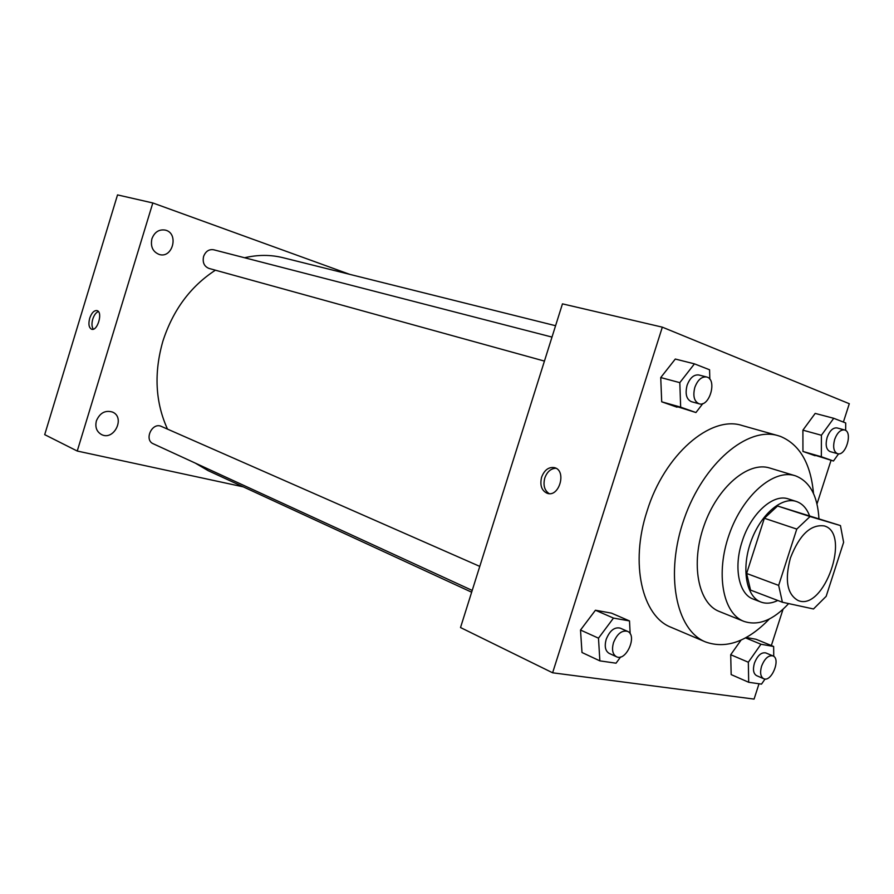 <?xml version="1.0" encoding="UTF-8"?>
<svg xmlns="http://www.w3.org/2000/svg" width="894" height="894" viewBox="0 0 894 894"><rect width="100%" height="100%" fill="white"/><g stroke="black" fill="none" stroke-linecap="round" stroke-linejoin="round"><path stroke-width="1.34" d="M790.43 557.957C799.482 534.78 810.769 524.107 824.29 525.929C851.513 533.237 823.843 611.842 798.051 600.489C787.1 594.275 784.563 580.105 790.43 557.957M782.406 602.243L813.495 608.97L826.168 596.32L843.623 542.323L840.449 525.571L810.031 516.542L796.777 529.092L778.652 585.391L782.406 602.243L750.547 590.096L746.624 573.467L778.652 585.391M840.449 525.571L777.579 506.004L810.031 516.542M746.624 573.467L764.359 518.252L796.777 529.092M764.359 518.252L777.579 506.004M809.45 515.525C806.589 508.138 802.197 503.456 796.286 501.456L796.107 501.4C781.311 496.55 760.045 515.201 750.736 542.122C741.227 568.964 746.266 596.711 760.883 602.031C766.08 603.953 771.712 603.439 777.791 600.489M760.883 602.031L753.15 599.047C738.88 594.164 733.438 567.679 742.087 541.663C750.658 513.771 773.075 493.466 788.195 498.874L796.286 501.456M818.938 518.598C817.574 495.745 809.796 481.497 795.604 475.876L795.068 475.709C773.712 468.713 742.802 495.354 729.225 534.377C715.379 573.3 722.799 613.418 743.808 621.341C758.268 626.169 773.198 620.246 788.631 603.595M770.293 468.199L769.756 468.031C748.267 461.013 717.435 487.107 704.07 525.516C690.425 563.835 698.125 603.484 719.279 611.474L743.808 621.341M813.506 493.555C810.78 463.595 799.772 444.553 780.496 436.428L778.104 435.669C747.54 426.226 703.477 463.36 684.256 518.554C664.678 573.613 675.775 630.158 705.511 641.937C726.185 649.245 747.473 641.59 769.376 618.983M705.511 641.937L671.17 627.342C642.115 616.402 629.778 563.477 647.044 511.167C664.242 454.722 710.652 414.905 742.188 425.533L778.104 435.669M845.646 430.45L845.713 422.974L833.733 418.291L815.183 413.408L802.901 430.159L802.946 451.448L833.454 461.013L838.594 453.839M773.746 656.364L773.645 646.485L760.95 644.239L748.334 662.231L730.711 654.721L741.07 640.082L730.711 654.721L731.169 674.601L748.691 682.278L761.509 684.122L765.052 679.015M756.033 639.266L746.222 637.489L756.033 639.266L773.645 646.485M843.388 422.069L849.3 403.719L662.331 327.159L552.615 672.791L754.078 699.097L759.017 683.765M771.343 645.546L783.032 609.272M816.993 503.948L831.051 460.321M709.836 379.235L709.579 369.781L694.448 363.858L675.305 359.042L660.733 377.559L661.705 401.808L695.945 412.536L702.852 403.563M630.169 633.801L629.499 620.928L611.474 613.139L595.438 610.233L580.508 630.035L581.994 652.508L599.863 660.867L616.033 663.192L620.626 656.956M552.615 672.791L460.522 627.543L562.46 303.859L662.331 327.159M541.608 477.172C544.468 469.875 548.793 466.713 554.593 467.674C566.908 470.68 559.275 497.589 547.307 493.343C541.608 490.717 539.708 485.319 541.608 477.172M549.195 493.644C544.446 490.482 542.982 485.274 544.781 478.022C547.117 471.73 550.849 468.478 555.967 468.255M167.491 429.109C155.31 402.334 153.779 373.01 162.898 341.15C172.989 310.073 190.489 286.415 215.387 270.2M244.576 257.751C257.863 254.656 270.703 254.645 283.074 257.718L555.576 325.718M471.652 592.208L208.146 470.657L195.115 463.014M479.776 566.394L161.423 426.438C152.159 421.823 143.688 439.904 153.31 443.804L472.211 590.42M544.435 361.087L208.95 268.412C204.145 266.423 202.357 262.434 203.597 256.455C205.62 251.292 208.972 249.068 213.655 249.772L552 337.083M349.71 274.346L152.818 202.96L77.242 451.034L243.246 486.85M151.913 238.754C150.337 246.576 152.773 251.817 159.244 254.477C172.844 258.835 179.202 233.032 165.222 230.093C158.987 229.166 154.55 232.06 151.913 238.754M96.396 420.851C94.909 427.153 96.63 431.735 101.547 434.573C114.086 441.133 125.596 417.286 112.443 412.045C105.19 409.988 99.837 412.916 96.396 420.851M152.818 202.96L117.527 194.903L44.7 434.652L77.242 451.034M89.691 318.242C91.624 312.833 94.071 310.274 97.021 310.598C103.19 311.972 97.513 331.54 91.624 329.238C88.886 327.752 88.238 324.086 89.691 318.242M93.345 329.182C91.736 326.913 91.546 323.561 92.752 319.136C94.105 315.046 95.982 312.52 98.385 311.548M629.499 620.928L613.485 618.089L598.488 638.171L599.863 660.867M616.458 656.744L609.183 653.391C605.316 651.033 604.31 646.373 606.166 639.4C609.753 630.628 614.424 626.862 620.168 628.113L627.499 631.332C637.78 635.165 626.191 661.884 616.458 656.744C612.602 654.374 611.608 649.703 613.474 642.708C617.072 633.88 621.743 630.091 627.499 631.332M611.474 613.139L595.438 610.233L613.485 618.089M595.438 610.233L580.508 630.035L598.488 638.171M580.508 630.035L581.994 652.508M748.334 662.231L748.691 682.278M763.677 678.702L756.559 675.629C753.396 673.707 752.681 669.561 754.413 663.203C757.475 655.537 761.263 652.106 765.789 652.922L772.941 655.894C781.166 658.71 771.444 682.67 763.677 678.702C760.515 676.78 759.811 672.623 761.565 666.242C764.627 658.532 768.427 655.09 772.941 655.894M745.518 637.88L760.95 644.239M730.711 654.721L731.169 674.601M694.448 363.858L679.809 382.643L680.658 407.15L695.945 412.536M699.108 403.797L691.386 401.674C686.424 399.339 684.983 393.885 687.073 385.336C689.922 377.871 693.845 374.418 698.829 374.977L706.595 376.977C717.524 379.168 709.624 407.373 699.108 403.797C694.146 401.462 692.716 395.997 694.828 387.404C697.689 379.905 701.611 376.43 706.595 376.977M675.305 359.042L660.733 377.559L679.809 382.643M660.733 377.559L661.705 401.808L680.658 407.15M661.705 401.808L677.037 407.195M833.733 418.291L821.407 435.255L821.34 456.745L833.454 461.013M837.533 453.694L830.057 451.582C826.19 449.637 825.218 444.91 827.151 437.378C829.699 430.673 832.984 427.522 836.996 427.924L844.506 429.936C853.144 431.679 845.802 456.622 837.533 453.694C833.666 451.749 832.705 447 834.661 439.446C837.22 432.707 840.505 429.533 844.506 429.936M815.183 413.408L802.901 430.159L821.407 435.255M802.901 430.159L802.946 451.448L821.34 456.745M802.946 451.448L815.116 455.728M769.756 468.031L795.068 475.709"/></g></svg>
